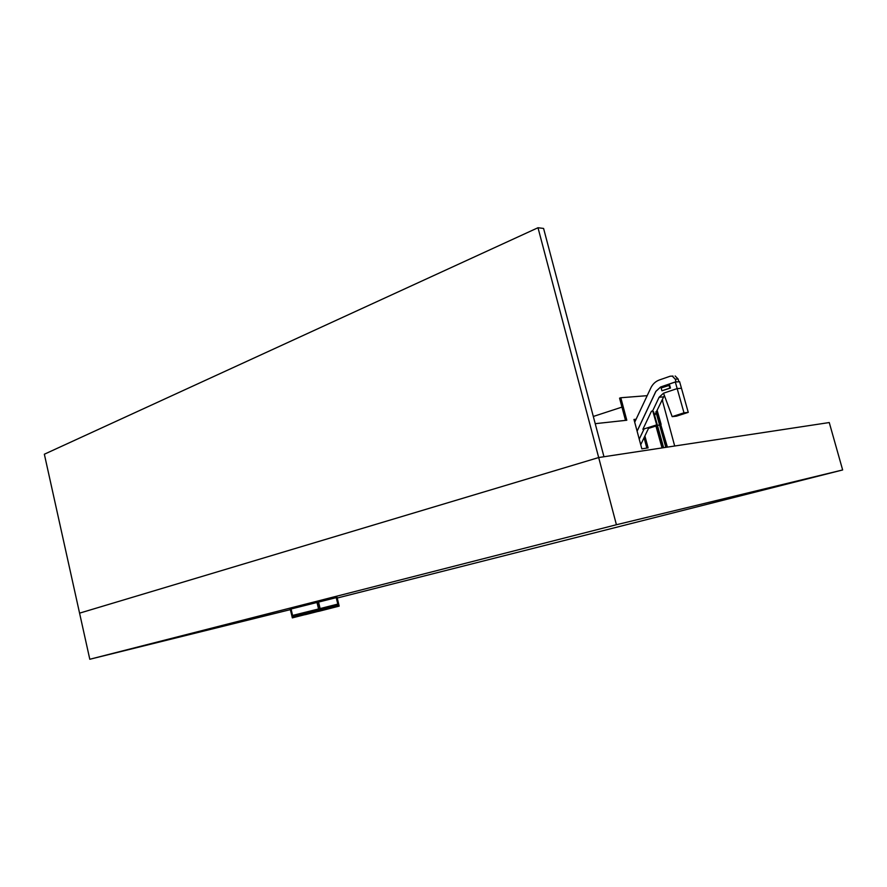 <?xml version="1.0" encoding="UTF-8"?>
<svg xmlns="http://www.w3.org/2000/svg" width="887" height="887" viewBox="0 0 887 887"><rect width="100%" height="100%" fill="white"/><g stroke="black" fill="none" stroke-linecap="round" stroke-linejoin="round"><path stroke-width="1.33" d="M616.421 524.738L598.681 457.548L829.256 422.545L842.65 469.955L616.421 524.738L89.798 659.263L79.575 613.15L598.681 457.548L603.969 456.75L543.587 228.447L537.999 227.737L598.681 457.548L79.575 613.15L44.35 454.222L537.999 227.737M337.226 598.026L842.65 469.955M290.271 609.192L337.082 597.428M89.798 659.263L290.371 609.624M595.221 423.676L626.799 420.238L620.8 397.742L647.177 395.669M636.112 419.229L633.972 419.462L641.822 448.833L648.109 447.891L644.904 435.938M662.445 400.691L674.685 446.006M593.314 416.458L621.953 407.111M644.051 437.734L646.823 448.079M634.039 419.706L635.979 419.496M620.8 397.742L619.569 398.152L625.501 420.383M637.088 431.115L655.848 391.378L660.593 386.998L675.306 381.953L679.63 381.743L675.317 382.009L660.615 387.054L655.892 391.411L637.11 431.193L655.892 391.411L660.615 387.054L675.317 382.009L677.169 388.584L663.531 393.196L659.13 397.243L652.666 410.858M644.095 428.931L639.239 439.165M675.306 381.953L676.049 381.909L675.284 379.181L678.111 379.015L678.877 381.732L679.608 381.687L688.257 412.366L676.482 416.169L672.18 416.646L663.531 393.196L677.169 388.584L681.471 388.273L677.169 388.584L683.988 412.821L672.18 416.646M664.363 395.436L656.502 411.557M656.07 412.466L654.65 415.46M648.985 427.368L640.724 444.72M683.988 412.821L688.257 412.366M634.704 422.212L650.825 387.918C652.721 384.016 655.582 381.366 659.385 379.969L670.162 376.221L673.011 376.077M678.111 379.015L675.129 375.977M675.284 379.181L672.291 376.132M657.034 410.437L661.059 424.374M661.125 424.363L657.156 410.393M659.529 424.851L657.455 425.527L659.54 424.873M648.486 428.41L655.925 426.026L648.497 428.388M666.869 447.192L656.879 411.435L655.881 411.768L665.815 447.358M667.412 447.115L656.879 411.435M651.424 411.269L652.777 410.836L656.702 424.884L642.864 429.308L651.424 411.269M652.71 410.836L656.702 424.884M656.635 424.895L642.864 429.308M655.693 425.206L662.035 447.935M663.088 447.769L653.054 411.823L653.619 411.768L663.631 447.691M669.674 385.224L670.461 388.062L661.935 390.79L661.137 387.974L669.674 385.224M669.053 385.268L669.84 388.107L670.461 388.062M669.84 388.107L661.935 390.79M662.334 399.305L662.7 400.602L661.669 400.691M662.7 400.602L661.536 400.991M293.841 617.507L293.575 616.421L292.078 616.787L292.333 617.873L305.183 614.602M292.488 617.84L292.278 616.964L293.475 616.676L293.686 617.54M318.3 611.354L306.736 614.314L306.47 613.216L304.94 613.593L305.206 614.691L306.569 614.336L306.37 613.471L305.139 613.771L305.35 614.647M318.267 610.522L318.477 611.398L319.719 611.088L319.508 610.212L318.267 610.522M319.874 611.054L339.178 606.12L338.901 604.967L292.067 616.72L338.923 605.034L319.608 609.946L319.719 611.099M318.477 611.398L318.056 610.334L338.901 604.967L337.06 597.339M318.533 601.951L320.118 608.571L337.88 604.069L336.306 597.528M317.746 602.151L319.597 609.879L292.067 616.72L290.26 609.147M291.014 608.959L292.555 615.456L318.555 608.97L316.969 602.351M291.091 608.937L292.555 615.456M292.632 615.434L318.555 608.97M320.118 608.571L337.88 604.069M337.803 604.091L336.228 597.55M659.13 397.243L663.487 396.888"/></g></svg>
